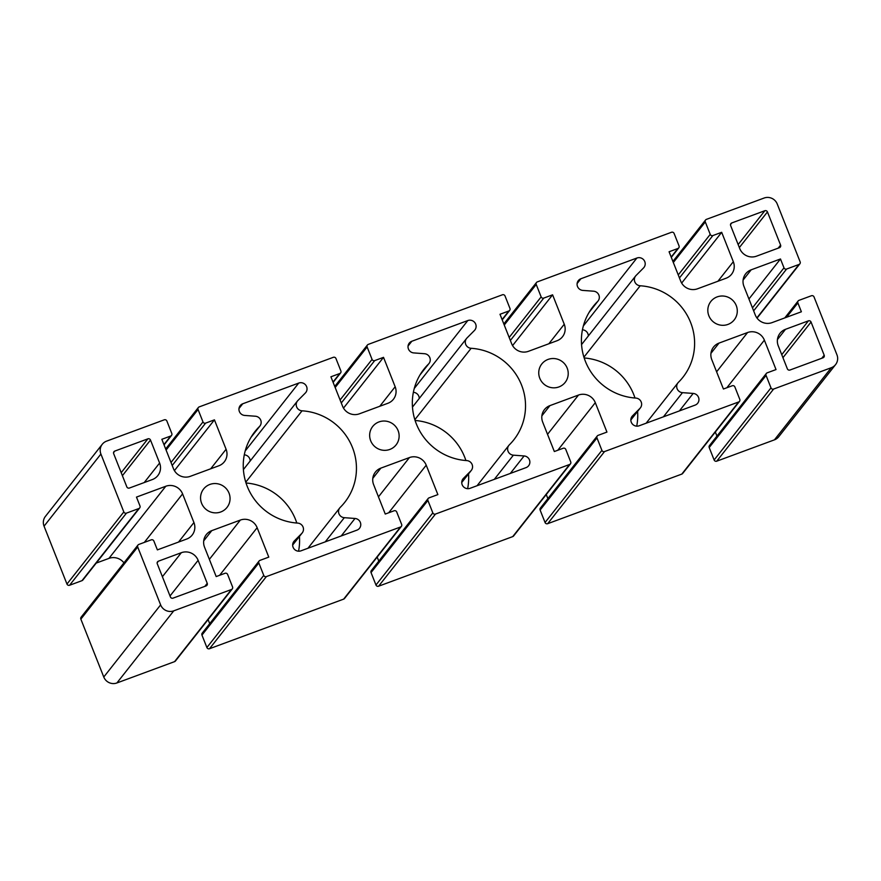 <?xml version="1.0" encoding="UTF-8"?>
<svg xmlns="http://www.w3.org/2000/svg" width="881" height="881" viewBox="0 0 881 881"><rect width="100%" height="100%" fill="white"/><g stroke="black" fill="none" stroke-linecap="round" stroke-linejoin="round"><path stroke-width="1.32" d="M244.687 415.436A6.123 5.969 -141.7 0 1 242.749 403.773L298.725 383.07A6.123 5.969 -141.7 0 1 305.344 393.014L297.91 400.503A6.123 5.969 38.3 0 0 302.051 410.81A57.155 55.69 -141.7 0 1 351.101 444.354A57.155 55.69 -141.7 0 1 344.735 502.335A57.155 55.69 -141.7 0 1 340.264 507.346A6.123 5.969 38.3 0 0 344.306 517.687L355.01 518.469A6.123 5.969 -141.7 0 1 356.959 530.131L300.972 550.834A6.123 5.969 -141.7 0 1 294.364 540.89L301.787 533.401A6.123 5.969 38.3 0 0 297.657 523.094A57.155 55.69 -141.7 0 1 248.607 489.55A57.155 55.69 -141.7 0 1 254.961 431.569A57.155 55.69 -141.7 0 1 259.432 426.558A6.123 5.969 38.3 0 0 255.402 416.228L244.687 415.436M250.171 460.994A6.123 5.969 38.3 0 0 244.29 454.838M298.56 551.198A57.155 55.69 38.3 0 0 299.441 536.441M296.82 523.039A57.155 55.69 38.3 0 0 246.019 482.997M413.773 352.918A6.123 5.969 -141.7 0 1 411.823 341.255L467.811 320.552A6.123 5.969 -141.7 0 1 474.419 330.496L466.985 337.985A6.123 5.969 38.3 0 0 471.126 348.292A57.155 55.69 -141.7 0 1 520.175 381.847A57.155 55.69 -141.7 0 1 513.821 439.828A57.155 55.69 -141.7 0 1 509.35 444.828A6.123 5.969 38.3 0 0 513.381 455.169L524.096 455.951A6.123 5.969 -141.7 0 1 526.034 467.624L470.047 488.316A6.123 5.969 -141.7 0 1 463.439 478.372L470.872 470.883A6.123 5.969 38.3 0 0 466.732 460.587A57.155 55.69 -141.7 0 1 417.682 427.032A57.155 55.69 -141.7 0 1 424.036 369.051A57.155 55.69 -141.7 0 1 428.518 364.051A6.123 5.969 38.3 0 0 424.477 353.71L413.773 352.918M419.257 398.487A6.123 5.969 38.3 0 0 413.365 392.32M467.635 488.68A57.155 55.69 38.3 0 0 468.527 473.923M465.895 460.521A57.155 55.69 38.3 0 0 415.105 420.479M593.552 291.193L582.848 290.411A6.123 5.969 -141.7 0 1 580.909 278.737L636.886 258.034A6.123 5.969 -141.7 0 1 643.504 267.978L636.071 275.478A6.123 5.969 38.3 0 0 640.201 285.774A57.155 55.69 -141.7 0 1 689.261 319.329A57.155 55.69 -141.7 0 1 682.896 377.31A57.155 55.69 -141.7 0 1 678.425 382.31A6.123 5.969 38.3 0 0 682.467 392.651L693.171 393.433A6.123 5.969 -141.7 0 1 695.12 405.106L639.132 425.798A6.123 5.969 -141.7 0 1 632.525 415.865L639.947 408.366A6.123 5.969 38.3 0 0 635.818 398.069A57.155 55.69 -141.7 0 1 586.757 364.514A57.155 55.69 -141.7 0 1 593.122 306.533A57.155 55.69 -141.7 0 1 597.593 301.533A6.123 5.969 38.3 0 0 593.552 291.193M588.332 335.969A6.123 5.969 38.3 0 0 582.44 329.802M636.71 426.162A57.155 55.69 38.3 0 0 637.602 411.405M634.981 398.003A57.155 55.69 38.3 0 0 584.18 357.961M113.671 453.649A2.037 1.993 -141.7 0 1 114.805 451.072L147.876 438.848A2.037 1.993 -141.7 0 1 150.497 440.037L159.604 463.043A13.061 12.73 -141.7 0 1 152.358 479.55L129.441 488.03A2.037 1.993 -141.7 0 1 126.809 486.841L113.671 453.649M730.624 225.536A2.037 1.993 -141.7 0 1 731.759 222.959L764.829 210.735A2.037 1.993 -141.7 0 1 767.45 211.925L780.588 245.105A2.037 1.993 -141.7 0 1 779.454 247.693L756.537 256.162A13.061 12.73 -141.7 0 1 739.732 248.541L730.624 225.536M206.099 585.909L173.039 598.144A2.037 1.993 -141.7 0 1 170.407 596.944L157.27 563.763A2.037 1.993 -141.7 0 1 158.404 561.186L181.321 552.706A13.061 12.73 -141.7 0 1 198.126 560.327L207.233 583.332A2.037 1.993 -141.7 0 1 206.099 585.909M778.253 345.837A13.061 12.73 -141.7 0 1 785.5 329.318L808.417 320.849A2.037 1.993 -141.7 0 1 811.049 322.039L824.187 355.219A2.037 1.993 -141.7 0 1 823.052 357.796L789.993 370.02A2.037 1.993 -141.7 0 1 787.361 368.831L778.253 345.837M736.263 305.597A14.9 14.525 -141.7 0 1 713.555 322.061A14.9 14.525 -141.7 0 1 724.589 296.192A14.9 14.525 -141.7 0 1 736.263 305.597M567.188 368.104A14.9 14.525 -141.7 0 1 544.48 384.579A14.9 14.525 -141.7 0 1 555.504 358.71A14.9 14.525 -141.7 0 1 567.188 368.104M398.102 430.622A14.9 14.525 -141.7 0 1 375.405 447.096A14.9 14.525 -141.7 0 1 386.429 421.217A14.9 14.525 -141.7 0 1 398.102 430.622M229.027 493.14A14.9 14.525 -141.7 0 1 206.319 509.614A14.9 14.525 -141.7 0 1 217.343 483.735A14.9 14.525 -141.7 0 1 229.027 493.14M335.947 358.501A2.037 1.993 38.3 0 0 333.326 357.312L199.194 406.901A2.037 1.993 38.3 0 0 198.06 409.489L202.982 421.933A2.037 1.993 38.3 0 0 205.614 423.122L214.435 419.852L226.087 449.266A13.061 12.73 -141.7 0 1 218.84 465.785L190.285 476.335A13.061 12.73 -141.7 0 1 173.48 468.714L161.84 439.3L170.672 436.04A2.037 1.993 38.3 0 0 171.795 433.463L166.872 421.019A2.037 1.993 38.3 0 0 164.251 419.83L106.568 441.15A10.209 9.944 38.3 0 0 100.908 454.045L123.825 511.938A2.037 1.993 38.3 0 0 126.457 513.127L138.857 508.535A2.037 1.993 38.3 0 0 139.98 505.958L136.478 497.093L165.782 486.257A13.061 12.73 -141.7 0 1 182.587 493.889L193.93 522.543A13.061 12.73 -141.7 0 1 186.684 539.051L157.38 549.887L153.867 541.033A2.037 1.993 38.3 0 0 151.246 539.844L138.846 544.425A2.037 1.993 38.3 0 0 137.711 547.002L160.628 604.884A10.209 9.944 38.3 0 0 173.755 610.841L231.428 589.51A2.037 1.993 38.3 0 0 232.562 586.933L227.639 574.489A2.037 1.993 38.3 0 0 225.007 573.3L216.186 576.57L204.535 547.156A13.061 12.73 -141.7 0 1 211.781 530.637L240.337 520.076A13.061 12.73 -141.7 0 1 257.142 527.708L268.782 557.111L259.95 560.382A2.037 1.993 38.3 0 0 258.827 562.959L263.749 575.403A2.037 1.993 38.3 0 0 266.37 576.592L400.514 527.003A2.037 1.993 38.3 0 0 401.648 524.415L396.714 511.971A2.037 1.993 38.3 0 0 394.093 510.782L385.261 514.052L373.621 484.638A13.061 12.73 -141.7 0 1 380.867 468.119L409.423 457.569A13.061 12.73 -141.7 0 1 426.217 465.19L437.868 494.604L429.036 497.864A2.037 1.993 38.3 0 0 427.902 500.441L432.824 512.885A2.037 1.993 38.3 0 0 435.456 514.075L569.589 464.485A2.037 1.993 38.3 0 0 570.723 461.908L565.8 449.464A2.037 1.993 38.3 0 0 563.168 448.264L554.336 451.535L542.696 422.12A13.061 12.73 -141.7 0 1 549.942 405.612L578.498 395.051A13.061 12.73 -141.7 0 1 595.303 402.672L606.943 432.086L598.111 435.346A2.037 1.993 38.3 0 0 596.988 437.934L601.91 450.378A2.037 1.993 38.3 0 0 604.531 451.568L738.674 401.967A2.037 1.993 38.3 0 0 739.798 399.39L734.875 386.946A2.037 1.993 38.3 0 0 732.254 385.757L723.422 389.017L711.771 359.602A13.061 12.73 -141.7 0 1 719.017 343.094L747.573 332.533A13.061 12.73 -141.7 0 1 764.378 340.154L776.029 369.568L767.197 372.828A2.037 1.993 38.3 0 0 766.063 375.416L770.985 387.86A2.037 1.993 38.3 0 0 773.617 389.05L831.29 367.718A10.209 9.944 38.3 0 0 836.95 354.823L814.033 296.941A2.037 1.993 38.3 0 0 811.412 295.752L799.012 300.333A2.037 1.993 38.3 0 0 797.878 302.91L801.38 311.775L772.075 322.611A13.061 12.73 -141.7 0 1 755.281 314.991L743.927 286.336A13.061 12.73 -141.7 0 1 751.174 269.817L780.478 258.981L783.991 267.846A2.037 1.993 38.3 0 0 786.612 269.035L799.012 264.454A2.037 1.993 38.3 0 0 800.146 261.866L777.229 203.985A10.209 9.944 38.3 0 0 764.102 198.038L706.43 219.358A2.037 1.993 38.3 0 0 705.296 221.935L710.229 234.379A2.037 1.993 38.3 0 0 712.85 235.568L721.682 232.309L733.322 261.723A13.061 12.73 -141.7 0 1 726.076 278.231L697.521 288.792A13.061 12.73 -141.7 0 1 680.727 281.171L669.075 251.757L677.907 248.497A2.037 1.993 38.3 0 0 679.042 245.909L674.108 233.465A2.037 1.993 38.3 0 0 671.487 232.276L537.344 281.876A2.037 1.993 38.3 0 0 536.221 284.453L541.143 296.897A2.037 1.993 38.3 0 0 543.764 298.086L552.596 294.827L564.247 324.241A13.061 12.73 -141.7 0 1 557.001 340.749L528.446 351.31A13.061 12.73 -141.7 0 1 511.641 343.689L500.001 314.275L508.822 311.004A2.037 1.993 38.3 0 0 509.956 308.427L505.033 295.983A2.037 1.993 38.3 0 0 502.401 294.794L368.269 344.394A2.037 1.993 38.3 0 0 367.135 346.971L372.068 359.415A2.037 1.993 38.3 0 0 374.689 360.604L383.521 357.345L395.162 386.748A13.061 12.73 -141.7 0 1 387.915 403.267L359.36 413.828A13.061 12.73 -141.7 0 1 342.566 406.207L330.915 376.793L339.747 373.522A2.037 1.993 38.3 0 0 340.881 370.945L335.947 358.501M343.502 408.101L383.521 357.345M512.577 345.583L552.596 294.827M681.663 283.076L721.682 232.309M748.938 298.989L780.478 258.981M835.573 364.613L778.716 436.745A10.209 9.944 -141.7 0 1 774.432 439.85L716.749 461.17A2.037 1.993 -141.7 0 1 714.128 459.981L709.205 447.537A2.037 1.993 -141.7 0 1 709.48 445.577L766.338 373.456M716.947 436.106L715.339 432.031M739.522 401.351L682.665 473.471A2.037 1.993 -141.7 0 1 681.806 474.099L547.674 523.688A2.037 1.993 -141.7 0 1 545.053 522.499L540.119 510.055A2.037 1.993 -141.7 0 1 540.394 508.095L597.263 435.974M547.872 498.624L546.253 494.549M570.447 463.858L513.59 535.989A2.037 1.993 -141.7 0 1 512.731 536.606L378.599 586.206A2.037 1.993 -141.7 0 1 375.967 585.017L371.044 572.573A2.037 1.993 -141.7 0 1 371.319 570.613L428.177 498.492M378.786 561.131L377.178 557.067M401.373 526.375L344.504 598.507A2.037 1.993 -141.7 0 1 343.656 599.124L209.513 648.724A2.037 1.993 -141.7 0 1 206.892 647.535L201.958 635.091A2.037 1.993 -141.7 0 1 202.234 633.131L259.102 560.999M209.711 623.649L208.103 619.574M232.287 588.893L175.429 661.025A2.037 1.993 -141.7 0 1 174.57 661.642L116.898 682.962A10.209 9.944 -141.7 0 1 103.771 677.015L80.854 619.134A2.037 1.993 -141.7 0 1 81.129 617.174L137.987 545.042M123.946 562.86A13.061 12.73 38.3 0 0 108.925 558.389L96.216 563.091M139.705 507.919L82.847 580.05A2.037 1.993 -141.7 0 1 81.988 580.667L69.588 585.248A2.037 1.993 -141.7 0 1 66.967 584.059L44.05 526.177A10.209 9.944 -141.7 0 1 45.427 516.387L102.284 444.255M174.416 470.619L214.435 419.852M238.96 408.564L242.749 403.773M245.182 450.995L298.725 383.07M245.766 482.193L302.051 410.81M325.243 541.859L344.306 517.687M341.233 535.945L355.01 518.469M293.549 541.925L294.364 540.89M292.668 544.976L301.787 533.401M251.14 437.086L259.432 426.558M408.046 346.057L411.823 341.255M414.268 388.477L467.811 320.552M414.852 419.675L471.126 348.292M494.318 479.341L513.381 455.169M510.308 473.438L524.096 455.951M462.624 479.407L463.439 478.372M461.743 482.458L470.872 470.883M420.226 374.568L428.518 364.051M577.121 283.539L580.909 278.737M583.343 325.959L636.886 258.034M583.927 357.157L640.201 285.774M663.404 416.834L682.467 392.651M679.383 410.92L693.171 393.433M631.699 416.9L632.525 415.865M630.829 419.94L639.947 408.366M589.301 312.05L597.593 301.533M113.55 452.669L114.805 451.072M121.204 472.679L147.876 438.848M122.393 475.685L150.497 440.037M144.209 482.568L159.604 463.043M730.503 224.556L731.759 222.959M738.157 244.555L764.829 210.735M739.346 247.572L767.45 211.925M778.187 248.156L780.588 245.105M157.137 562.783L158.404 561.186M162.401 576.714L181.321 552.706M170.022 595.974L198.126 560.327M204.821 586.383L207.233 583.332M777.427 339.559L785.5 329.318M781.755 354.669L808.417 320.849M782.945 357.675L811.049 322.039M821.775 358.27L824.187 355.219M333.007 382.068L339.747 373.522M379.777 406.273L395.162 386.748M341.288 402.98L374.689 360.604M340.099 399.963L372.068 359.415M335.165 387.519L367.135 346.971M502.093 319.561L508.822 311.004M548.852 343.766L564.247 324.241M510.363 340.462L543.764 298.086M509.174 337.456L541.143 296.897M504.251 325.012L536.221 284.453M671.168 257.043L677.907 248.497M717.927 281.248L733.322 261.723M679.449 277.944L712.85 235.568M678.249 274.938L710.229 234.379M673.326 262.494L705.296 221.935M756.878 317.898L799.012 264.454M753.64 310.861L786.612 269.035M752.451 307.854L783.991 267.846M743.101 280.059L751.174 269.817M786.568 317.248L797.878 302.91M774.432 439.85L831.29 367.718M716.749 461.17L773.617 389.05M714.128 459.981L770.985 387.86M709.205 447.537L766.063 375.416M726.858 387.75L764.378 340.154M716.605 371.815L747.573 332.533M710.956 353.325L719.017 343.094M681.806 474.099L738.674 401.967M547.674 523.688L604.531 451.568M545.053 522.499L601.91 450.378M540.119 510.055L596.988 437.934M557.783 450.257L595.303 402.672M547.53 434.333L578.498 395.051M541.87 415.843L549.942 405.612M512.731 536.606L569.589 464.485M378.599 586.206L435.456 514.075M375.967 585.017L432.824 512.885M371.044 572.573L427.902 500.441M388.697 512.775L426.217 465.19M378.456 496.851L409.423 457.569M372.795 478.361L380.867 468.119M343.656 599.124L400.514 527.003M209.513 648.724L266.37 576.592M206.892 647.535L263.749 575.403M201.958 635.091L258.827 562.959M219.622 575.293L257.142 527.708M209.37 559.358L240.337 520.076M203.709 540.879L211.781 530.637M174.57 661.642L231.428 589.51M116.898 682.962L173.755 610.841M103.771 677.015L160.628 604.884M80.854 619.134L137.711 547.002M178.535 542.068L193.93 522.543M144.341 542.388L182.587 493.889M108.925 558.389L165.782 486.257M81.988 580.667L138.857 508.535M69.588 585.248L126.457 513.127M66.967 584.059L123.825 511.938M44.05 526.177L100.908 454.045M163.932 444.586L170.672 436.04M210.691 468.791L226.087 449.266M172.202 465.498L205.614 423.122M171.013 462.481L202.982 421.933M166.091 450.037L198.06 409.489M243.398 469.595L297.47 400.998M307.965 548.246L339.791 507.874M292.668 545.031L302.227 532.906M250.964 437.383L259.917 426.03M412.473 407.077L466.556 338.48M477.039 485.739L508.866 445.368M461.743 482.513L471.313 470.388M420.039 374.865L428.992 363.512M581.559 344.559L635.63 275.962M646.125 423.221L677.952 382.85M630.829 420.006L640.388 407.87M589.125 312.348L598.067 300.994M333.128 382.376L340.606 372.905M334.747 386.451L367.41 345.011M502.214 319.869L509.681 310.387M503.822 323.933L536.496 282.493M671.289 257.351L678.766 247.869M672.897 261.426L705.571 219.975M757.054 318.14L799.871 263.826M784.784 317.909L798.153 300.95M164.053 444.894L171.52 435.423M165.661 448.969L198.335 407.529"/></g></svg>
